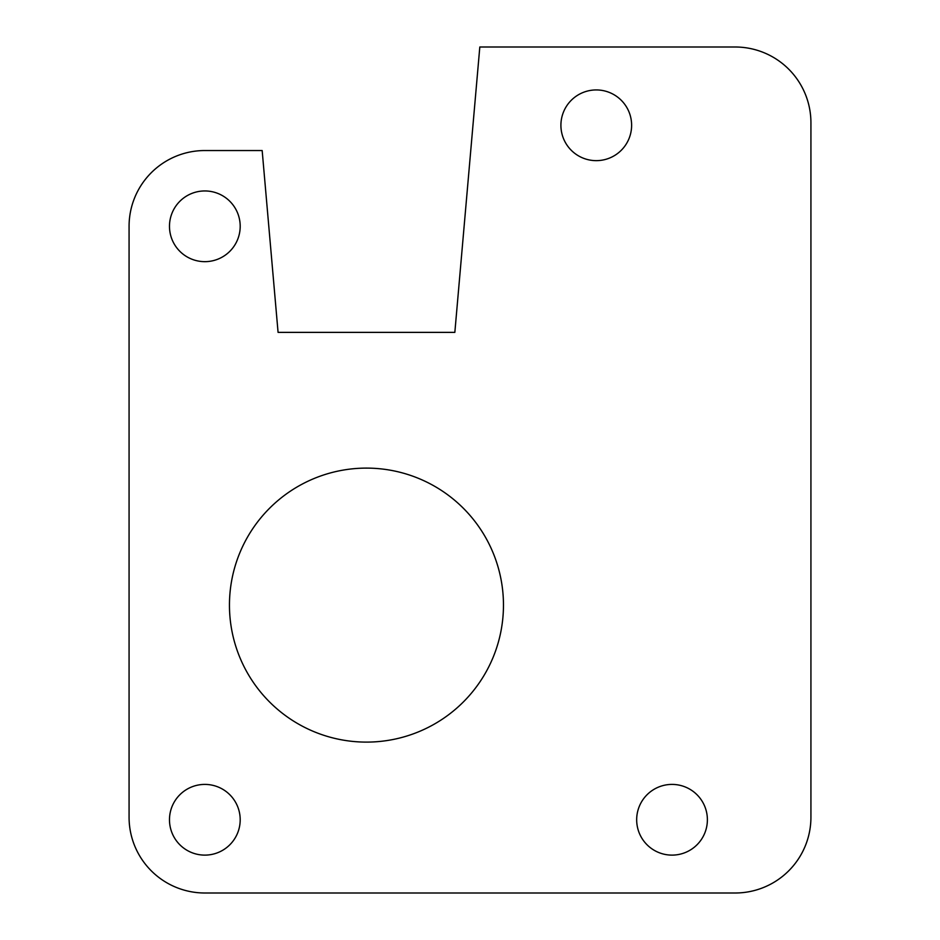 <?xml version="1.0" encoding="UTF-8"?>
<svg xmlns="http://www.w3.org/2000/svg" width="940" height="940" viewBox="0 0 940 940"><rect width="100%" height="100%" fill="white"/><g stroke="black" fill="none" stroke-linecap="round" stroke-linejoin="round"><path stroke-width="1.41" d="M672.03 784.407A35.356 35.356 0 0 0 636.674 819.762A35.356 35.356 0 0 0 672.03 855.118A35.356 35.356 0 0 0 707.385 819.762A35.356 35.356 0 0 0 672.03 784.407M204.838 784.407A35.356 35.356 0 0 0 169.482 819.762A35.356 35.356 0 0 0 204.838 855.118A35.356 35.356 0 0 0 240.194 819.762A35.356 35.356 0 0 0 204.838 784.407M596.265 89.935A35.356 35.356 0 0 0 560.91 125.29A35.356 35.356 0 0 0 596.265 160.646A35.356 35.356 0 0 0 631.621 125.29A35.356 35.356 0 0 0 596.265 89.935M204.838 190.949A35.356 35.356 0 0 0 169.482 226.305A35.356 35.356 0 0 0 204.838 261.661A35.356 35.356 0 0 0 240.194 226.305A35.356 35.356 0 0 0 204.838 190.949M366.459 468.108A137.005 137.005 0 0 0 229.454 605.113A137.005 137.005 0 0 0 366.459 742.107A137.005 137.005 0 0 0 503.464 605.113A137.005 137.005 0 0 0 366.459 468.108M735.162 47L479.811 47L454.843 332.372L278.076 332.372L262.166 150.541L204.838 150.541A75.764 75.764 0 0 0 129.074 226.305L129.074 817.236A75.764 75.764 0 0 0 204.838 893L735.162 893A75.764 75.764 0 0 0 810.926 817.236L810.926 122.764A75.764 75.764 0 0 0 735.162 47"/></g></svg>
